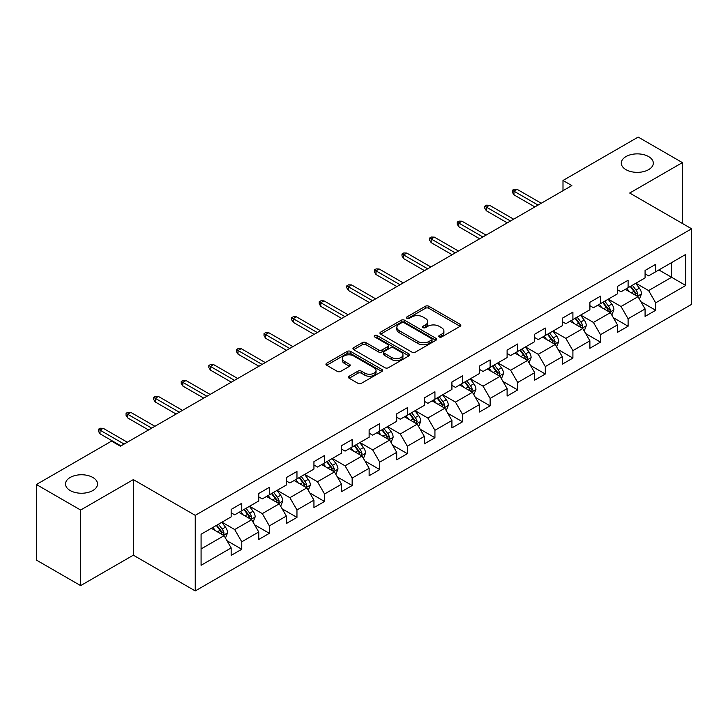 <?xml version="1.0" encoding="UTF-8"?>
<svg xmlns="http://www.w3.org/2000/svg" width="728" height="728" viewBox="0 0 728 728"><rect width="100%" height="100%" fill="white"/><g stroke="black" fill="none" stroke-linecap="round" stroke-linejoin="round"><path stroke-width="1.09" d="M439.23 336.964A1.72 0.992 0 0 0 441.659 336.964L460.105 326.317A2.457 1.42 0 0 0 460.824 325.316A2.457 1.42 0 0 0 460.105 324.306L428.856 306.27A2.457 1.42 0 0 0 425.38 306.27L406.934 316.917A1.72 0.992 0 0 0 406.433 317.617A1.72 0.992 0 0 0 406.934 318.318A1.72 0.992 0 0 0 409.364 318.318L411.748 316.944A7.853 4.541 0 0 1 422.868 316.944L425.471 318.445A7.853 4.541 0 0 1 427.773 321.658A7.853 4.541 0 0 1 425.471 324.861L423.077 326.235A1.72 0.992 0 0 0 422.577 326.945A1.72 0.992 0 0 0 423.077 327.646A1.72 0.992 0 0 0 425.507 327.646L427.9 326.262A7.853 4.541 0 0 1 439.011 326.262L441.614 327.764A7.853 4.541 0 0 1 443.916 330.976A7.853 4.541 0 0 1 441.614 334.179L439.23 335.562A1.72 0.992 0 0 0 438.72 336.263A1.72 0.992 0 0 0 439.23 336.964L439.23 335.562M92.829 477.459A16.007 9.246 0 0 0 75.384 475.457A16.007 9.246 0 0 0 65.493 484.002A16.007 9.246 0 0 0 70.188 490.535A16.007 9.246 0 0 0 87.633 492.538A16.007 9.246 0 0 0 97.516 484.002A16.007 9.246 0 0 0 92.829 477.459M648.612 156.584A16.007 9.246 0 0 0 631.167 154.573A16.007 9.246 0 0 0 621.284 163.118A16.007 9.246 0 0 0 625.971 169.651A16.007 9.246 0 0 0 643.425 171.653A16.007 9.246 0 0 0 653.307 163.118A16.007 9.246 0 0 0 648.612 156.584M349.158 376.24A2.457 1.42 0 0 0 348.439 377.24A2.457 1.42 0 0 0 349.158 378.241L357.93 383.301A2.457 1.42 0 0 0 361.397 383.301L381.891 371.471A2.457 1.42 0 0 0 382.61 370.47A2.457 1.42 0 0 0 381.891 369.469L350.632 351.424A2.457 1.42 0 0 0 347.165 351.424L326.672 363.254A2.457 1.42 0 0 0 325.953 364.255A2.457 1.42 0 0 0 326.672 365.256L337.264 371.371A2.457 1.42 0 0 0 340.74 371.371L349.504 366.311A2.457 1.42 0 0 0 350.223 365.31A2.457 1.42 0 0 0 349.504 364.309L344.253 361.279A6.57 3.795 0 0 1 342.333 358.595A6.57 3.795 0 0 1 346.382 355.091A6.57 3.795 0 0 1 353.544 355.91L374.119 367.795A6.57 3.795 0 0 1 376.039 370.47A6.57 3.795 0 0 1 371.99 373.974A6.57 3.795 0 0 1 364.828 373.155L361.397 371.171A2.457 1.42 0 0 0 357.93 371.171L349.158 376.24L349.158 378.241M133.333 479.606L80.626 510.037L36.4 484.511L36.4 560.087L80.626 585.612L133.333 555.182L195.25 590.927L195.25 515.351L133.333 479.606L133.333 555.182M682.4 223.478L682.4 162.608L629.693 193.038L691.6 228.783L195.25 515.351M682.4 162.608L638.183 137.073L562.999 180.48L562.999 190.691M36.4 484.511L111.575 441.104L120.42 446.209L571.844 185.585L562.999 180.48M411.921 352.125A2.457 1.42 0 0 0 415.397 352.125L435.89 340.295A2.457 1.42 0 0 0 436.609 339.294A2.457 1.42 0 0 0 435.89 338.293L404.632 320.247A2.457 1.42 0 0 0 401.155 320.247L380.671 332.077A2.457 1.42 0 0 0 379.952 333.078A2.457 1.42 0 0 0 380.671 334.079L411.921 352.125M375.366 337.337A1.72 0.992 0 0 1 377.113 337.583L377.113 335.535L408.89 353.881A2.457 1.42 0 0 1 409.609 354.882A2.457 1.42 0 0 1 408.89 355.883L388.397 367.713A2.457 1.42 0 0 1 384.921 367.713L353.671 349.668L353.671 347.666A2.457 1.42 0 0 0 352.953 348.666A2.457 1.42 0 0 0 353.671 349.668M353.671 347.666L362.444 342.606A2.457 1.42 0 0 1 365.911 342.606L378.587 349.922A2.457 1.42 0 0 0 382.064 349.922L387.878 346.564A2.457 1.42 0 0 0 388.597 345.563A2.457 1.42 0 0 0 387.878 344.562L374.683 336.937A1.72 0.992 0 0 1 374.174 336.236A1.72 0.992 0 0 1 375.239 335.326A1.72 0.992 0 0 1 377.113 335.535M195.25 590.927L691.6 304.359L691.6 228.783M226.999 540.731L241.769 549.258L241.769 541.805L258.749 531.995L258.749 539.457L269.36 533.324L269.36 525.871L286.35 516.07L286.35 523.523L296.96 517.399L296.96 509.937L313.941 500.136L313.941 507.589L324.551 501.465L324.551 494.012L341.532 484.202L341.532 491.655L352.152 485.53L352.152 478.078L369.132 468.268L369.132 475.73L379.743 469.596L379.743 462.144L396.724 452.343L396.724 459.796L407.334 453.671L407.334 446.209L424.324 436.409L424.324 443.862L434.935 437.737L434.935 430.284L451.915 420.475L451.915 427.928L462.526 421.803L462.526 414.35L479.506 404.541L479.506 412.002L490.126 405.869L490.126 398.416L507.107 388.615L507.107 396.068L517.717 389.944L517.717 382.482L534.698 372.681L534.698 380.134L545.308 374.01L545.308 366.557L562.289 356.747L562.289 364.2L572.909 358.076L572.909 350.623L589.889 340.813L589.889 348.275L600.5 342.142L600.5 334.689L617.481 324.888L617.481 332.341L628.1 326.217L628.1 318.755L645.081 308.954L645.081 316.407L655.691 310.283L655.691 302.83L685.767 285.467L685.767 254.418L671.607 262.59L671.607 277.295L685.767 285.467M241.769 549.258L231.158 555.382L231.158 547.929L201.083 565.292L201.083 534.243L231.158 516.88L231.158 509.427L241.769 503.303L241.769 510.756L258.749 500.955L258.749 493.493L269.36 487.369L269.36 494.822L286.35 485.021L286.35 477.568L296.96 471.435L296.96 478.887L313.941 469.087L313.941 461.634L324.551 455.501L324.551 462.963L341.532 453.153L341.532 445.7L352.152 439.576L352.152 447.028L369.132 437.228L369.132 429.766L379.743 423.641L379.743 431.094L396.724 421.294L396.724 413.841L407.334 407.707L407.334 415.169L424.324 405.36L424.324 397.907L434.935 391.782L434.935 399.235L451.915 389.425L451.915 381.973L462.526 375.848L462.526 383.301L479.506 373.5L479.506 366.038L490.126 359.914L490.126 367.367L507.107 357.566L507.107 350.113L517.717 343.98L517.717 351.442L534.698 341.632L534.698 334.179L545.308 328.055L545.308 335.508L562.289 325.698L562.289 318.245L572.909 312.121L572.909 319.574L589.889 309.773L589.889 302.311L600.5 296.187L600.5 303.64L617.481 293.839L617.481 286.386L628.1 280.253L628.1 287.715L645.081 277.905L645.081 270.452L655.691 264.328L655.691 271.781L685.767 254.418M238.939 512.394L251.679 519.746L234.689 529.547L221.958 522.194M231.158 512.794L234.689 514.842L241.769 510.756M234.689 529.547L241.769 541.805M251.679 519.746L258.749 531.995M266.53 496.46L279.27 503.812L262.289 513.613L249.549 506.26M258.749 496.869L262.289 498.908L269.36 494.822M262.289 513.613L269.36 525.871M279.27 503.812L286.35 516.07M294.13 480.525L306.861 487.878L289.881 497.688L277.15 490.326M286.35 480.935L289.881 482.973L296.96 478.887M289.881 497.688L296.96 509.937M306.861 487.878L313.941 500.136M321.721 464.591L334.461 471.944L317.481 481.754L304.741 474.401M313.941 465.001L317.481 467.048L324.551 462.963M317.481 481.754L324.551 494.012M334.461 471.944L341.532 484.202M349.322 448.666L362.053 456.019L345.072 465.82L332.332 458.467M341.532 449.067L345.072 451.114L352.152 447.028M345.072 465.82L352.152 478.078M362.053 456.019L369.132 468.268M376.913 432.732L389.653 440.085L372.663 449.886L359.932 442.533M369.132 433.142L372.663 435.18L379.743 431.094M372.663 449.886L379.743 462.144M389.653 440.085L396.724 452.343M404.504 416.798L417.244 424.151L400.264 433.961L387.524 426.599M396.724 417.208L400.264 419.246L407.334 415.169M400.264 433.961L407.334 446.209M417.244 424.151L424.324 436.409M432.104 400.864L444.835 408.217L427.855 418.027L415.124 410.674M424.324 401.274L427.855 403.321L434.935 399.235M427.855 418.027L434.935 430.284M444.835 408.217L451.915 420.475M459.696 384.939L472.436 392.292L455.455 402.093L442.715 394.74M451.915 385.349L455.455 387.387L462.526 383.301M455.455 402.093L462.526 414.35M472.436 392.292L479.506 404.541M487.296 369.005L500.027 376.358L483.046 386.159L470.306 378.806M479.506 369.414L483.046 371.453L490.126 367.367M483.046 386.159L490.126 398.416M500.027 376.358L507.107 388.615M514.887 353.071L527.627 360.424L510.637 370.234L497.906 362.881M507.107 353.48L510.637 355.528L517.717 351.442M510.637 370.234L517.717 382.482M527.627 360.424L534.698 372.681M542.478 337.137L555.218 344.49L538.238 354.299L525.498 346.947M534.698 337.546L538.238 339.594L545.308 335.508M538.238 354.299L545.308 366.557M555.218 344.49L562.289 356.747M570.079 321.212L582.81 328.565L565.829 338.365L553.098 331.012M562.289 321.621L565.829 323.66L572.909 319.574M565.829 338.365L572.909 350.623M582.81 328.565L589.889 340.813M597.67 305.278L610.41 312.631L593.429 322.431L580.689 315.078M589.889 305.687L593.429 307.726L600.5 303.64M593.429 322.431L600.5 334.689M610.41 312.631L617.481 324.888M625.27 289.344L638.001 296.696L621.02 306.506L608.28 299.153M617.481 289.753L621.02 291.801L628.1 287.715M621.02 306.506L628.1 318.755M638.001 296.696L645.081 308.954M658.876 269.942L671.607 277.295L648.612 290.572L635.881 283.219M645.081 273.819L648.612 275.866L655.691 271.781M648.612 290.572L655.691 302.83M80.626 510.037L80.626 585.612M201.083 548.948L224.078 535.672L211.347 528.319M224.078 535.672L231.158 547.929M640.922 301.756L655.691 310.283M613.331 317.69L628.1 326.217M585.731 333.615L600.5 342.142M558.139 349.549L572.909 358.076M530.539 365.483L545.308 374.01M502.948 381.417L517.717 389.944M475.357 397.342L490.126 405.869M447.756 413.276L462.526 421.803M420.165 429.211L434.935 437.737M392.565 445.136L407.334 453.671M364.974 461.07L379.743 469.596M337.382 477.004L352.152 485.53M309.782 492.938L324.551 501.465M282.191 508.863L296.96 517.399M254.591 524.797L269.36 533.324M439.912 337.21L441.614 336.227A7.853 4.541 0 0 0 443.916 333.014L443.916 330.976M427.773 321.658L427.773 323.696A7.853 4.541 0 0 1 425.471 326.899L423.769 327.882M460.105 324.306L460.105 326.317L428.856 308.308A2.457 1.42 0 0 0 425.38 308.308L407.616 318.564M435.854 340.322L404.632 322.295A2.457 1.42 0 0 0 401.155 322.295L380.708 334.106M431.549 339.994A1.72 0.992 0 0 0 432.05 339.294A1.72 0.992 0 0 0 431.549 338.593L404.113 322.759A1.72 0.992 0 0 0 401.683 322.759L399.162 324.206A7.853 4.541 0 0 0 396.86 327.418A7.853 4.541 0 0 0 399.162 330.621L417.918 341.45A7.853 4.541 0 0 0 429.029 341.45L431.549 339.994L431.549 342.042A1.72 0.992 0 0 0 432.05 341.341L432.05 339.294M396.86 327.418L396.86 329.456A7.853 4.541 0 0 0 399.162 332.669L399.162 330.621M431.549 342.042L429.029 343.498A7.853 4.541 0 0 1 417.918 343.498L399.162 332.669M353.708 349.695L362.444 344.644L362.444 342.606M388.597 345.563L388.597 347.602A2.457 1.42 0 0 1 387.878 348.603L382.064 351.961A2.457 1.42 0 0 1 378.587 351.961L365.911 344.644A2.457 1.42 0 0 0 362.444 344.644M377.113 337.583L408.854 355.901M391.737 357.512A6.57 3.795 0 0 0 398.899 358.34A6.57 3.795 0 0 0 402.957 354.836A6.57 3.795 0 0 0 401.028 352.152L393.784 347.966A2.457 1.42 0 0 0 390.308 347.966L384.493 351.324A2.457 1.42 0 0 0 383.774 352.325A2.457 1.42 0 0 0 384.493 353.335L391.737 357.512L391.737 359.559A6.57 3.795 0 0 0 398.899 360.378A6.57 3.795 0 0 0 402.957 356.875L402.957 354.836M383.774 352.325L383.774 354.372A2.457 1.42 0 0 0 384.493 355.373L384.493 353.335M391.737 359.559L384.493 355.373M376.039 370.47L376.039 372.518A6.57 3.795 0 0 1 371.99 376.021A6.57 3.795 0 0 1 364.828 375.193L361.397 373.218A2.457 1.42 0 0 0 357.93 373.218L349.194 378.26M342.333 358.595L342.333 360.633A6.57 3.795 0 0 0 344.253 363.317L344.253 361.279M349.504 364.309L349.504 366.311L344.253 363.317M381.854 371.489L350.632 353.471A2.457 1.42 0 0 0 347.165 353.471L326.708 365.274L326.672 363.254M639.402 299.117L641.505 293.821A6.625 3.831 -120 0 0 639.384 288.17L635.735 283.301M629.374 291.719L626.89 288.406M636.973 296.105L637.928 294.103A6.625 3.831 -120 0 0 636.026 290.117L632.377 285.24M630.712 286.195L634.77 291.61A3.376 1.947 60 0 1 635.38 292.629L637.928 294.103M630.257 286.468L633.906 291.337A6.625 3.831 60 0 1 635.799 295.322M538.056 205.087L513.968 191.182L513.968 194.858L512.375 192.301L512.375 190.263L513.968 191.182L517.153 189.344L541.241 203.249M513.968 194.858L534.88 206.925M512.375 190.263L514.141 189.244L517.153 189.344M611.802 315.051L613.913 309.746A6.625 3.831 -120 0 0 611.793 304.104L608.144 299.235M601.774 307.653L599.299 304.34M609.381 312.039L610.328 310.037A6.625 3.831 -120 0 0 608.435 306.042L604.786 301.174M603.121 302.129L607.17 307.534A3.376 1.947 60 0 1 607.789 308.563L610.328 310.037M602.657 302.393L606.306 307.271A6.625 3.831 60 0 1 608.208 311.256M584.211 330.985L586.313 325.68A6.625 3.831 -120 0 0 584.202 320.038L580.544 315.16M574.183 323.578L571.707 320.265M581.79 327.973L582.737 325.962A6.625 3.831 -120 0 0 580.835 321.976L577.186 317.108M575.53 318.063L579.579 323.469A3.376 1.947 60 0 1 580.189 324.497L582.737 325.962M575.065 318.327L578.715 323.205A6.625 3.831 60 0 1 580.616 327.191M510.465 221.021L486.377 207.116L486.377 210.792L484.784 208.235L484.784 206.197L486.377 207.116L489.553 205.278L513.65 219.183M486.377 210.792L507.28 222.859M484.784 206.197L486.55 205.169L489.553 205.278M482.873 236.955L458.776 223.041L458.776 226.717L457.184 224.169L457.184 222.122L458.776 223.041L461.962 221.203L486.058 235.117M458.776 226.717L479.688 238.793M457.184 222.122L458.959 221.103L461.962 221.203M556.62 346.91L558.722 341.614A6.625 3.831 -120 0 0 556.601 335.972L552.952 331.094M546.591 339.512L544.107 336.2M554.19 343.898L555.136 341.896A6.625 3.831 -120 0 0 553.244 337.91L549.595 333.033M547.929 333.997L551.979 339.403A3.376 1.947 60 0 1 552.597 340.431L555.136 341.896M547.465 334.261L551.123 339.139A6.625 3.831 60 0 1 553.016 343.125M529.019 362.844L531.121 357.548A6.625 3.831 -120 0 0 529.01 351.897L525.361 347.029M518.991 355.446L516.516 352.134M526.599 359.832L527.545 357.83A6.625 3.831 -120 0 0 525.652 353.844L521.994 348.967M520.338 349.922L524.388 355.337A3.376 1.947 60 0 1 524.997 356.356L527.545 357.83M519.874 350.195L523.523 355.064A6.625 3.831 60 0 1 525.425 359.05M501.428 378.778L503.53 373.473A6.625 3.831 -120 0 0 501.41 367.831L497.761 362.963M491.4 371.371L488.916 368.068M498.999 375.766L499.954 373.755A6.625 3.831 -120 0 0 498.052 369.769L494.403 364.901M492.738 365.856L496.796 371.262A3.376 1.947 60 0 1 497.406 372.29L499.954 373.755M492.283 366.12L495.932 370.998A6.625 3.831 60 0 1 497.825 374.984M455.273 252.889L431.185 238.975L431.185 242.651L429.593 240.104L429.593 238.056L431.185 238.975L434.37 237.137L458.458 251.051M431.185 242.651L452.088 254.727M429.593 238.056L431.358 237.037L434.37 237.137M427.682 268.814L403.585 254.909L403.585 258.586L401.993 256.029L401.993 253.99L403.585 254.909L406.77 253.071L430.867 266.976M403.585 258.586L424.497 270.652M401.993 253.99L403.767 252.971L406.77 253.071M400.082 284.748L375.994 270.843L375.994 274.52L374.401 271.963L374.401 269.924L375.994 270.843L379.179 269.005L403.267 282.91M375.994 274.52L396.906 286.586M374.401 269.924L376.167 268.896L379.179 269.005M473.828 394.713L475.939 389.407A6.625 3.831 -120 0 0 473.819 383.765L470.17 378.888M463.8 387.305L461.325 383.993M471.407 391.7L472.354 389.689A6.625 3.831 -120 0 0 470.461 385.704L466.812 380.835M465.147 381.791L469.196 387.196A3.376 1.947 60 0 1 469.815 388.224L472.354 389.689M464.682 382.054L468.341 386.932A6.625 3.831 60 0 1 470.233 390.918M372.49 300.682L348.403 286.768L348.403 290.445L346.81 287.897L346.81 285.849L348.403 286.768L351.579 284.93L375.675 298.844M348.403 290.445L369.305 302.52M346.81 285.849L348.576 284.83L351.579 284.93M446.237 410.637L448.339 405.341A6.625 3.831 -120 0 0 446.228 399.699L442.569 394.822M436.209 403.239L433.733 399.927M443.816 407.625L444.762 405.623A6.625 3.831 -120 0 0 442.861 401.638L439.212 396.76M437.555 397.725L441.605 403.13A3.376 1.947 60 0 1 442.214 404.149L444.762 405.623M437.091 397.989L440.74 402.857A6.625 3.831 60 0 1 442.642 406.852M344.899 316.616L320.802 302.702L320.802 306.379L319.21 303.831L319.21 301.783L320.802 302.702L323.987 300.864L348.084 314.778M320.802 306.379L341.714 318.454M319.21 301.783L320.984 300.764L323.987 300.864M418.646 426.572L420.748 421.275A6.625 3.831 -120 0 0 418.627 415.624L414.978 410.756M408.617 419.173L406.133 415.861M416.216 423.56L417.162 421.558A6.625 3.831 -120 0 0 415.269 417.572L411.62 412.694M409.955 413.65L414.005 419.064A3.376 1.947 60 0 1 414.623 420.083L417.162 421.558M409.5 413.923L413.149 418.791A6.625 3.831 60 0 1 415.042 422.777M317.299 332.541L293.211 318.637L293.211 322.313L291.619 319.756L291.619 317.717L293.211 318.637L296.396 316.798L320.484 330.703M293.211 322.313L314.114 334.38M291.619 317.717L293.384 316.698L296.396 316.798M391.045 442.506L393.147 437.2A6.625 3.831 -120 0 0 391.036 431.558L387.387 426.681M381.017 435.098L378.542 431.795M388.625 439.494L389.571 437.483A6.625 3.831 -120 0 0 387.678 433.497L384.02 428.628M382.364 429.584L386.413 434.989A3.376 1.947 60 0 1 387.023 436.017L389.571 437.483M381.9 429.848L385.549 434.725A6.625 3.831 60 0 1 387.451 438.711M289.708 348.475L265.611 334.571L265.611 338.247L264.018 335.69L264.018 333.651L265.611 334.571L268.796 332.732L292.893 346.637M265.611 338.247L286.523 350.314M264.018 333.651L265.793 332.623L268.796 332.732M363.454 458.44L365.556 453.135A6.625 3.831 -120 0 0 363.445 447.493L359.787 442.615M353.426 451.032L350.942 447.72M361.024 455.428L361.98 453.417A6.625 3.831 -120 0 0 360.078 449.431L356.429 444.553M354.764 445.518L358.822 450.923A3.376 1.947 60 0 1 359.432 451.952L361.98 453.417M354.309 445.782L357.958 450.659A6.625 3.831 60 0 1 359.85 454.645M262.107 364.409L238.02 350.496L238.02 354.172L236.427 351.624L236.427 349.577L238.02 350.496L241.205 348.657L265.292 362.571M238.02 354.172L258.931 366.248M236.427 349.577L238.192 348.557L241.205 348.657M335.854 474.365L337.965 469.069A6.625 3.831 -120 0 0 335.845 463.427L332.196 458.549M325.835 466.966L323.35 463.654M333.433 471.353L334.38 469.351A6.625 3.831 -120 0 0 332.487 465.365L328.838 460.487M327.172 461.452L331.222 466.857A3.376 1.947 60 0 1 331.841 467.877L334.38 469.351M326.708 461.716L330.366 466.584A6.625 3.831 60 0 1 332.259 470.579M234.516 380.344L210.428 366.43L210.428 370.106L208.836 367.558L208.836 365.511L210.428 366.43L213.604 364.591L237.701 378.505M210.428 370.106L231.331 382.182M208.836 365.511L210.601 364.491L213.604 364.591M308.262 490.299L310.365 485.003A6.625 3.831 -120 0 0 308.253 479.352L304.604 474.483M298.234 482.901L295.759 479.588M305.842 487.287L306.788 485.285A6.625 3.831 -120 0 0 304.886 481.299L301.237 476.421M299.581 477.377L303.631 482.782A3.376 1.947 60 0 1 304.24 483.811L306.788 485.285M299.117 477.65L302.766 482.518A6.625 3.831 60 0 1 304.668 486.504M206.925 396.269L182.828 382.364L182.828 386.04L181.236 383.483L181.236 381.445L182.828 382.364L186.013 380.526L210.11 394.43M182.828 386.04L203.74 398.107M181.236 381.445L183.01 380.425L186.013 380.526M280.671 506.233L282.773 500.928A6.625 3.831 -120 0 0 280.653 495.286L277.004 490.408M270.643 498.826L268.159 495.522M278.242 503.221L279.197 501.21A6.625 3.831 -120 0 0 277.295 497.224L273.646 492.355M271.981 493.311L276.03 498.716A3.376 1.947 60 0 1 276.649 499.745L279.197 501.21M271.526 493.575L275.175 498.453A6.625 3.831 60 0 1 277.068 502.438M179.325 412.203L155.237 398.298L155.237 401.974L153.644 399.417L153.644 397.379L155.237 398.298L158.422 396.46L182.51 410.365M155.237 401.974L176.14 414.041M153.644 397.379L155.41 396.351L158.422 396.46M253.071 522.167L255.173 516.862A6.625 3.831 -120 0 0 253.062 511.22L249.413 506.342M243.043 514.76L240.568 511.447M250.65 519.155L251.597 517.144A6.625 3.831 -120 0 0 249.704 513.158L246.046 508.28M244.39 509.245L248.439 514.65A3.376 1.947 60 0 1 249.049 515.679L251.597 517.144M243.926 509.509L247.575 514.387A6.625 3.831 60 0 1 249.476 518.372M151.733 428.137L127.637 414.223L127.637 417.899L126.044 415.351L126.044 413.304L127.637 414.223L130.822 412.385L154.918 426.299M127.637 417.899L148.548 429.975M126.044 413.304L127.819 412.285L130.822 412.385M225.48 538.092L227.582 532.796A6.625 3.831 -120 0 0 225.471 527.145L221.812 522.276M215.452 530.694L212.967 527.381M223.05 535.08L224.006 533.078A6.625 3.831 -120 0 0 222.104 529.092L218.455 524.215M216.789 525.179L220.848 530.585A3.376 1.947 60 0 1 221.458 531.604L224.006 533.078M216.334 525.443L219.983 530.312A6.625 3.831 60 0 1 221.876 534.307M124.133 444.071L100.045 430.157L100.045 433.833L98.453 431.276L98.453 429.238L100.045 430.157L103.23 428.319L127.318 442.233M100.045 433.833L120.957 445.909M98.453 429.238L100.218 428.219L103.23 428.319M441.614 336.227L441.614 334.179M423.077 327.646L423.077 326.235M425.471 326.899L425.471 324.861M406.934 318.318L406.934 316.917M425.38 308.308L425.38 306.27M428.856 308.308L428.856 306.27M380.671 334.079L380.671 332.077M401.155 322.295L401.155 320.247M404.632 322.295L404.632 320.247M435.89 340.295L435.89 338.293M417.918 343.498L417.918 341.45M429.029 343.498L429.029 341.45M365.911 344.644L365.911 342.606M378.587 351.961L378.587 349.922M382.064 351.961L382.064 349.922M387.878 348.603L387.878 346.564M408.89 355.883L408.89 353.881M357.93 373.218L357.93 371.171M361.397 373.218L361.397 371.171M364.828 375.193L364.828 373.155M347.165 353.471L347.165 351.424M350.632 353.471L350.632 351.424M381.891 371.471L381.891 369.469M637.346 296.323L641.459 293.948M636.026 290.117L639.384 288.17M631.312 292.838L633.906 291.337M609.755 312.248L613.868 309.882M608.435 306.042L611.793 304.104M603.721 308.772L606.306 307.271M582.154 328.182L586.268 325.807M580.835 321.976L584.202 320.038M576.121 324.697L578.715 323.205M554.563 344.116L558.676 341.741M553.244 337.91L556.601 335.972M548.53 340.631L551.123 339.139M526.972 360.051L531.085 357.675M525.652 353.844L529.01 351.897M520.93 356.565L523.523 355.064M499.372 375.976L503.485 373.61M498.052 369.769L501.41 367.831M493.338 372.499L495.932 370.998M471.78 391.91L475.894 389.535M470.461 385.704L473.819 383.765M465.747 388.424L468.341 386.932M444.18 407.844L448.293 405.469M442.861 401.638L446.228 399.699M438.147 404.359L440.74 402.857M416.589 423.778L420.702 421.403M415.269 417.572L418.627 415.624M410.556 420.293L413.149 418.791M388.998 439.703L393.111 437.328M387.678 433.497L391.036 431.558M382.955 436.218L385.549 434.725M361.397 455.637L365.511 453.262M360.078 449.431L363.445 447.493M355.364 452.152L357.958 450.659M333.806 471.571L337.919 469.196M332.487 465.365L335.845 463.427M327.773 468.086L330.366 466.584M306.206 487.505L310.319 485.13M304.886 481.299L308.253 479.352M300.173 484.02L302.766 482.518M278.615 503.43L282.728 501.055M277.295 497.224L280.653 495.286M272.581 499.945L275.175 498.453M251.024 519.364L255.137 516.989M249.704 513.158L253.062 511.22M244.981 515.879L247.575 514.387M223.423 535.298L227.536 532.923M222.104 529.092L225.471 527.145M217.39 531.813L219.983 530.312"/></g></svg>

